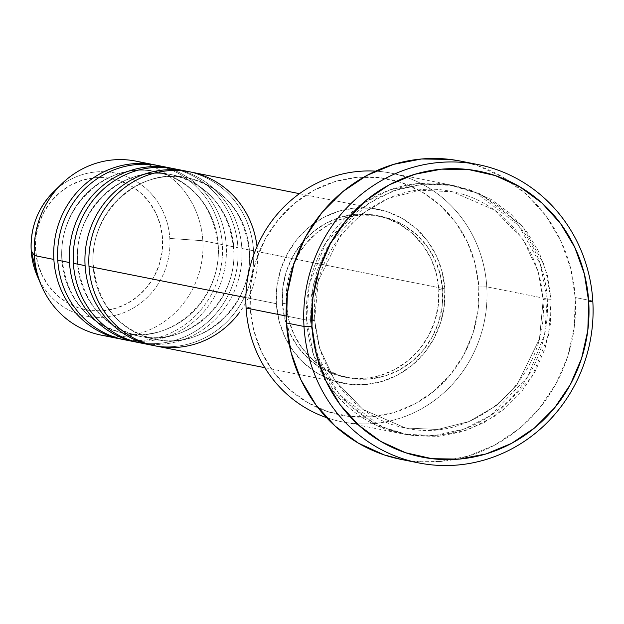 <?xml version="1.0" encoding="UTF-8"?>
<svg xmlns="http://www.w3.org/2000/svg" width="624" height="624" viewBox="0 0 624 624"><rect width="100%" height="100%" fill="white"/><g stroke="black" fill="none" stroke-linecap="round" stroke-linejoin="round"><path stroke-width="0.47" stroke-dasharray="3.12 2.34" d="M162.568 238.664A66.877 63.492 101.3 0 0 95.004 177.739A66.877 63.492 101.3 0 0 35.576 249.842L37.588 262.712L41.964 274.872L48.532 285.854L57.049 295.238L67.174 302.663L78.53 307.85L90.675 310.58L103.139 310.768L115.448 308.404L127.124 303.568L137.732 296.455L146.843 287.336L154.128 276.557L159.292 264.545L162.139 251.745L162.568 238.664L160.555 225.794L156.172 213.634L149.604 202.652L141.094 193.268L130.962 185.843L119.613 180.664L107.468 177.926L95.004 177.739L82.696 180.11L71.011 184.938L60.411 192.052L51.293 201.17L44.015 211.949L38.852 223.961L35.997 236.761L35.576 249.842A66.877 63.492 101.3 0 0 103.139 310.768A66.877 63.492 101.3 0 0 162.568 238.664M60.489 185.851A73 69.303 -78.7 0 1 130.486 178.207A73 69.303 -78.7 0 1 169.822 238.438A73 69.303 101.3 0 0 126.563 176.467A73 69.303 101.3 0 0 53.789 191.623M249.499 251.729A82.384 78.218 -78.7 0 1 159.58 340.15A82.384 78.218 -78.7 0 1 93.062 265.504A82.384 78.218 101.3 0 0 159.58 340.15A82.384 78.218 101.3 0 0 249.499 251.729A82.384 78.218 101.3 0 0 182.972 177.083A82.384 78.218 101.3 0 0 93.062 265.504A82.384 78.218 -78.7 0 1 182.972 177.083A82.384 78.218 -78.7 0 1 249.499 251.729M146.203 343.863A88.717 84.232 101.3 0 0 241.855 248.485L253.562 250.817A88.717 84.232 -78.7 0 0 188.581 171.631A88.717 84.232 -78.7 0 1 253.562 250.817A88.717 84.232 -78.7 0 1 153.972 345.61A88.717 84.232 -78.7 0 0 253.562 250.817L241.855 248.485A88.717 84.232 101.3 0 0 174.923 168.886M233.883 248.625A82.384 78.218 -78.7 0 1 143.965 337.046A82.384 78.218 -78.7 0 1 77.446 262.4A82.384 78.218 101.3 0 0 143.965 337.046A82.384 78.218 101.3 0 0 233.883 248.625A82.384 78.218 101.3 0 0 167.365 173.979A82.384 78.218 101.3 0 0 77.446 262.4A82.384 78.218 -78.7 0 1 167.365 173.979A82.384 78.218 -78.7 0 1 233.883 248.625M130.595 340.759A88.717 84.232 101.3 0 0 226.239 245.38L237.947 247.705A88.717 84.232 -78.7 0 0 172.973 168.527A88.717 84.232 -78.7 0 1 237.947 247.705A88.717 84.232 -78.7 0 1 138.356 342.506A88.717 84.232 -78.7 0 0 237.947 247.705L226.239 245.38A88.717 84.232 101.3 0 0 159.315 165.781M218.267 245.521A82.384 78.218 -78.7 0 1 128.357 333.941A82.384 78.218 -78.7 0 1 61.831 259.295A82.384 78.218 101.3 0 0 128.357 333.941A82.384 78.218 101.3 0 0 218.267 245.521A82.384 78.218 101.3 0 0 151.749 170.875A82.384 78.218 101.3 0 0 61.831 259.295A82.384 78.218 -78.7 0 1 151.749 170.875A82.384 78.218 -78.7 0 1 218.267 245.521M145.532 163.675A88.717 84.232 -78.7 0 1 202.823 240.724L222.339 244.6A88.717 84.232 -78.7 0 0 157.357 165.415A88.717 84.232 -78.7 0 1 222.339 244.6A88.717 84.232 -78.7 0 1 130.673 340.369M486.767 286.845L478.803 286.985A120.401 114.317 101.3 0 0 357.154 177.294A120.401 114.317 101.3 0 0 250.162 307.117L246.098 308.038L250.162 307.117L250.934 283.561L256.058 260.52L265.356 238.891L278.468 219.492L294.879 203.073L313.966 190.265L334.994 181.561L357.154 177.294L379.603 177.637L401.458 182.559L421.902 191.888L440.138 205.257L455.465 222.152L467.298 241.925L475.176 263.819L478.803 286.985L478.031 310.541L472.898 333.583L463.601 355.22L450.497 374.618L434.086 391.037L414.999 403.845L393.97 412.542L371.803 416.809L349.362 416.473L327.499 411.544L307.063 402.223L288.826 388.853L273.499 371.959L261.667 352.178L253.789 330.291L250.162 307.117A120.401 114.317 101.3 0 0 371.803 416.809A120.401 114.317 101.3 0 0 478.803 286.985L486.767 286.845A126.742 120.331 101.3 0 0 391.162 173.137A126.742 120.331 101.3 0 0 375.57 171.14A126.742 120.331 -78.7 0 1 486.767 286.845L547.264 298.88L544.612 334.604L527.826 376.639L490.363 415.717L464.022 429.047L434.639 435.536L404.781 434.265L377.107 425.693L335.291 393.588L313.568 354.947L306.595 320.073A6.334 0.53 176.5 0 1 314.566 319.933A6.334 0.53 176.5 0 1 314.87 320.081A6.334 0.53 176.5 0 1 310.502 320.845L317.468 355.719L339.191 394.368L381.007 426.465L408.689 435.045L438.547 436.309L467.93 429.827L494.263 416.497L531.726 377.411L548.512 335.377L551.171 299.66A6.334 0.53 176.5 0 1 543.2 299.801L539.464 338.926L517.132 384.634L496.22 405.662L468.991 421.574L437.557 429.491L405.389 427.955L362.973 409.516L334.441 379.837L319.613 348.215L314.566 319.933L319.613 348.215L334.441 379.837L362.973 409.516L405.389 427.955L437.557 429.491L468.991 421.574L496.22 405.662L517.132 384.634L539.464 338.926L543.2 299.801A6.334 0.53 176.5 0 1 542.896 299.645A6.334 0.53 176.5 0 1 547.264 298.88L486.767 286.845A126.742 120.331 -78.7 0 1 326.531 417.628A126.742 120.331 101.3 0 0 341.702 421.746A126.742 120.331 101.3 0 0 486.767 286.845M155.922 346.024A88.717 84.232 101.3 0 0 257.462 251.589L444.811 288.857A88.717 84.232 -78.7 0 1 343.27 383.292A88.717 84.232 -78.7 0 1 276.346 303.693L279.014 320.767L284.817 336.898L293.537 351.468L304.832 363.917L318.263 373.768L333.325 380.64L349.44 384.267L365.976 384.517L382.301 381.373L397.8 374.962L411.863 365.524L423.953 353.426L433.618 339.136L440.466 323.193L444.249 306.22L444.811 288.857L442.143 271.791L436.332 255.653L427.619 241.082L416.325 228.634L402.886 218.79L387.824 211.91L371.717 208.283L355.181 208.034L338.848 211.177L323.357 217.589L309.293 227.027L297.196 239.125L287.539 253.422L280.691 269.357L276.908 286.338L276.346 303.693L245.872 297.632L276.346 303.693A88.717 84.232 -78.7 0 1 377.887 209.266A88.717 84.232 -78.7 0 1 444.811 288.857L257.462 251.589A88.717 84.232 101.3 0 0 190.538 171.99M442.697 290.168L438.797 289.388A82.384 78.218 101.3 0 0 376.654 215.475A82.384 78.218 101.3 0 0 282.36 303.163L286.26 303.943A82.384 78.218 -78.7 0 1 380.554 216.255A82.384 78.218 -78.7 0 1 442.697 290.168L440.216 274.31L434.827 259.334L426.73 245.801L416.247 234.242L403.767 225.1L389.782 218.72L374.829 215.342L359.471 215.116L344.308 218.033L329.917 223.985L316.859 232.752L305.627 243.984L296.657 257.26L290.3 272.056L286.79 287.82L286.26 303.943L288.74 319.792L294.138 334.776L302.227 348.301L312.718 359.861L325.19 369.01L339.175 375.391L354.136 378.76L369.494 378.994L384.657 376.077L399.04 370.118L412.105 361.358L423.329 350.126L432.299 336.851L438.664 322.046L442.174 306.283L442.697 290.168A82.384 78.218 -78.7 0 1 348.41 377.855A82.384 78.218 -78.7 0 1 286.26 303.943L282.36 303.163A82.384 78.218 101.3 0 0 344.503 377.075A82.384 78.218 101.3 0 0 438.797 289.388L442.697 290.168M306.595 320.073A126.742 120.331 -78.7 0 1 451.659 185.172A126.742 120.331 -78.7 0 1 547.264 298.88A126.742 120.331 -78.7 0 1 402.199 433.781A126.742 120.331 -78.7 0 1 306.595 320.073L286.159 316.009L306.595 320.073L309.247 284.349L326.04 242.315L363.496 203.237L389.836 189.907L419.219 183.417L449.077 184.688L476.759 193.261L518.575 225.365L540.29 264.007L547.264 298.88A6.334 0.53 -3.5 0 0 542.896 299.645A6.334 0.53 -3.5 0 0 543.2 299.801L538.153 271.51L523.325 239.897L494.793 210.218L452.377 191.771L420.202 190.234L388.775 198.151L361.546 214.063L340.634 235.1L318.302 280.808L314.566 319.933A6.334 0.53 -3.5 0 0 306.595 320.073M401.162 459.42A152.092 144.401 101.3 0 0 575.234 297.539L592.8 301.033L575.234 297.539A152.092 144.401 101.3 0 0 460.504 161.086M122.749 339.394A88.717 84.232 -78.7 0 0 222.339 244.6L202.823 240.724L169.822 238.438L202.823 240.724A88.717 84.232 101.3 0 0 135.892 161.125M124.691 339.807A88.717 84.232 101.3 0 0 226.239 245.38A88.717 84.232 101.3 0 0 167.045 167.723M101.275 335.15A88.717 84.232 101.3 0 0 202.823 240.724A88.717 84.232 -78.7 0 1 111.158 336.484M37.097 275.551A73 69.303 101.3 0 0 117.148 314.917A73 69.303 101.3 0 0 169.822 238.438A73 69.303 -78.7 0 1 121.259 313.63A73 69.303 -78.7 0 1 41.044 283.405A73 69.303 -78.7 0 1 31.208 250.645M461.167 161.218L477.547 165.633L503.365 177.411L526.399 194.298L545.758 215.639L560.703 240.614L570.656 268.273L575.234 297.539L574.267 327.296L567.785 356.398L556.039 383.721L539.487 408.229L518.755 428.969L494.645 445.146L468.078 456.136L440.084 461.526L411.739 461.097L401.786 459.545M310.502 320.845L314.317 345.236L322.608 368.285L335.065 389.095L351.195 406.879L370.391 420.95L391.903 430.771L414.921 435.958L438.547 436.309L461.869 431.824L484.006 422.659L504.098 409.18L521.375 391.895L535.174 371.475L544.963 348.707L550.36 324.457L551.171 299.66L547.349 275.27L539.058 252.221L526.609 231.41L510.471 213.626L491.275 199.555L469.763 189.735L446.745 184.548L423.127 184.197L399.797 188.682L377.66 197.847L357.568 211.325L340.291 228.61L326.492 249.031L316.711 271.799L311.306 296.049L310.502 320.845A6.334 0.53 -3.5 0 0 314.87 320.081A6.334 0.53 -3.5 0 0 314.566 319.933L318.302 280.808L340.634 235.1L361.546 214.063L388.775 198.151L420.202 190.234L452.377 191.771L494.793 210.218L523.325 239.897L538.153 271.51L543.2 299.801A6.334 0.53 -3.5 0 0 551.171 299.66L544.198 264.787L522.475 226.138L480.659 194.041L452.985 185.468L423.127 184.197L393.736 190.679L367.403 204.009L329.94 243.095L313.154 285.129L310.502 320.845M282.36 303.163L282.883 287.048L286.393 271.284L292.757 256.48L301.727 243.204L312.952 231.972L326.017 223.213L340.4 217.253L355.563 214.336L370.921 214.57L385.882 217.94L399.867 224.32L412.339 233.47L422.83 245.029L430.927 258.554L436.316 273.538L438.797 289.388L438.274 305.51L434.756 321.274L428.399 336.071L419.429 349.346L408.197 360.578L395.14 369.346L380.749 375.297L365.586 378.214L350.236 377.988L335.275 374.611L321.29 368.23L308.81 359.089L298.327 347.529L290.23 333.996L284.84 319.02L282.36 303.163M140.306 342.911A88.717 84.232 101.3 0 0 241.855 248.485A88.717 84.232 101.3 0 0 180.734 170.274M93.366 265.645C98.077 305.183 118.693 329.776 155.204 339.417C203.307 351.016 254.21 303.693 249.187 251.589C244.475 212.051 223.868 187.465 187.348 177.817C139.253 166.226 88.343 213.541 93.366 265.645M77.758 262.54C82.462 302.078 103.077 326.672 139.589 336.313C187.691 347.911 238.594 300.589 233.571 248.485C228.868 208.946 208.252 184.353 171.74 174.712C123.638 163.114 72.735 210.436 77.758 262.54M62.143 259.436C66.854 298.974 87.461 323.56 123.981 333.208C172.084 344.807 222.986 297.484 217.963 245.38C213.252 205.842 192.637 181.249 156.125 171.608C108.022 160.009 57.119 207.332 62.143 259.436M314.87 320.073C317.281 372.606 356.39 419.086 405.389 427.955C475.862 444.896 550.22 375.773 542.896 299.653C540.485 247.127 501.376 200.647 452.377 191.771C381.904 174.837 307.546 243.953 314.87 320.073M377.887 209.266L299.458 193.658M380.554 216.255L376.654 215.475M451.659 185.172L391.162 173.137M402.199 433.781L341.702 421.746M348.41 377.855L344.503 377.075M343.27 383.292L264.841 367.692"/><path stroke-width="0.94" d="M31.208 250.645L34.351 255.551L31.208 250.645A73 69.303 101.3 0 0 37.097 275.551L31.2 250.622C30.248 227.581 37.775 207.917 53.789 191.623A73 69.303 101.3 0 0 31.208 250.645A73 69.303 -78.7 0 1 40.365 209.383M299.458 193.658L190.538 171.99A88.717 84.232 101.3 0 0 88.99 266.425A88.717 84.232 101.3 0 0 148.434 344.152A88.717 84.232 101.3 0 0 239.889 311.922M186.638 171.218L174.923 168.886A88.717 84.232 101.3 0 0 73.382 263.32L85.09 265.645A88.717 84.232 -78.7 0 0 152.014 345.244A88.717 84.232 -78.7 0 0 153.972 345.61A88.717 84.232 -78.7 0 1 85.09 265.645A88.717 84.232 -78.7 0 1 186.638 171.218A88.717 84.232 -78.7 0 1 188.581 171.631A88.717 84.232 -78.7 0 0 85.09 265.645L73.382 263.32A88.717 84.232 101.3 0 0 146.203 343.863M171.023 168.113L159.315 165.781A88.717 84.232 101.3 0 0 57.767 260.216L69.482 262.54A88.717 84.232 -78.7 0 0 136.406 342.139A88.717 84.232 -78.7 0 0 138.356 342.506A88.717 84.232 -78.7 0 1 69.482 262.54A88.717 84.232 -78.7 0 1 171.023 168.113A88.717 84.232 -78.7 0 1 172.973 168.527A88.717 84.232 -78.7 0 0 69.482 262.54L57.767 260.216A88.717 84.232 101.3 0 0 130.595 340.759M130.673 340.369A88.717 84.232 -78.7 0 1 53.867 259.436A88.717 84.232 -78.7 0 1 155.407 165.001A88.717 84.232 -78.7 0 1 157.357 165.415A88.717 84.232 -78.7 0 0 53.867 259.436L34.351 255.551A88.717 84.232 -78.7 0 1 61.799 183.815A88.717 84.232 -78.7 0 1 145.532 163.675M246.098 308.038A126.742 120.331 -78.7 0 1 375.57 171.14A126.742 120.331 101.3 0 0 246.098 308.038L286.159 316.009L246.098 308.038A126.742 120.331 101.3 0 0 326.531 417.628A126.742 120.331 -78.7 0 1 246.098 308.038M303.997 326.461L311.961 326.321A145.751 138.38 -78.7 0 1 441.48 169.166A145.751 138.38 -78.7 0 1 588.736 301.954L592.8 301.033A152.092 144.401 101.3 0 0 439.148 162.474A152.092 144.401 101.3 0 0 303.997 326.461A152.092 144.401 -78.7 0 1 478.07 164.58A152.092 144.401 -78.7 0 1 592.8 301.033A152.092 144.401 -78.7 0 1 418.727 462.914A152.092 144.401 -78.7 0 1 303.997 326.461L286.432 322.967L303.997 326.461A152.092 144.401 101.3 0 0 457.649 465.02A152.092 144.401 101.3 0 0 592.8 301.033L588.736 301.954L584.345 273.905L574.805 247.4L560.485 223.462L541.936 203.011L519.862 186.826L495.113 175.539L468.647 169.572L441.48 169.166L414.656 174.33L389.197 184.868L366.093 200.366L346.226 220.241L330.361 243.727L319.106 269.919L312.897 297.804L311.961 326.321L316.352 354.37L325.892 380.866L340.213 404.804L358.769 425.256L380.835 441.441L405.584 452.728L432.05 458.695L459.217 459.1L486.041 453.944L511.501 443.407L534.604 427.9L554.471 408.026L570.336 384.548L581.591 358.355L587.808 330.47L588.736 301.954A145.751 138.38 -78.7 0 1 459.217 459.1A145.751 138.38 -78.7 0 1 311.961 326.321L303.997 326.461M257.018 246.566A88.717 84.232 101.3 0 0 165.43 171.015A88.717 84.232 101.3 0 0 88.99 266.425L245.872 297.632L88.99 266.425A88.717 84.232 101.3 0 0 155.922 346.024L264.841 367.692M478.07 164.58L460.504 161.086A152.092 144.401 101.3 0 0 286.432 322.967A152.092 144.401 101.3 0 0 401.162 459.42L418.727 462.914M111.158 336.484A88.717 84.232 -78.7 0 1 41.504 285.823A88.717 84.232 -78.7 0 1 34.351 255.551L53.867 259.436A88.717 84.232 -78.7 0 0 120.791 339.035L101.275 335.15A88.717 84.232 101.3 0 1 34.351 255.551A88.717 84.232 101.3 0 1 135.892 161.125L155.407 165.001M167.045 167.723A88.717 84.232 101.3 0 0 57.767 260.216A88.717 84.232 101.3 0 0 124.691 339.807L136.406 342.139M122.749 339.394A88.717 84.232 -78.7 0 1 120.791 339.035M401.786 459.545L384.119 454.873L358.301 443.095L335.267 426.208L315.908 404.867L300.963 379.891L291.01 352.232L286.432 322.967L287.399 293.21L293.881 264.108L305.627 236.785L322.187 212.277L342.919 191.537L367.029 175.36L393.588 164.369L421.582 158.98L449.927 159.409L461.167 161.218M180.734 170.274A88.717 84.232 101.3 0 0 73.382 263.32A88.717 84.232 101.3 0 0 140.306 342.911L152.014 345.244M61.799 183.815L53.789 191.623M41.504 285.823L37.097 275.551"/></g></svg>
